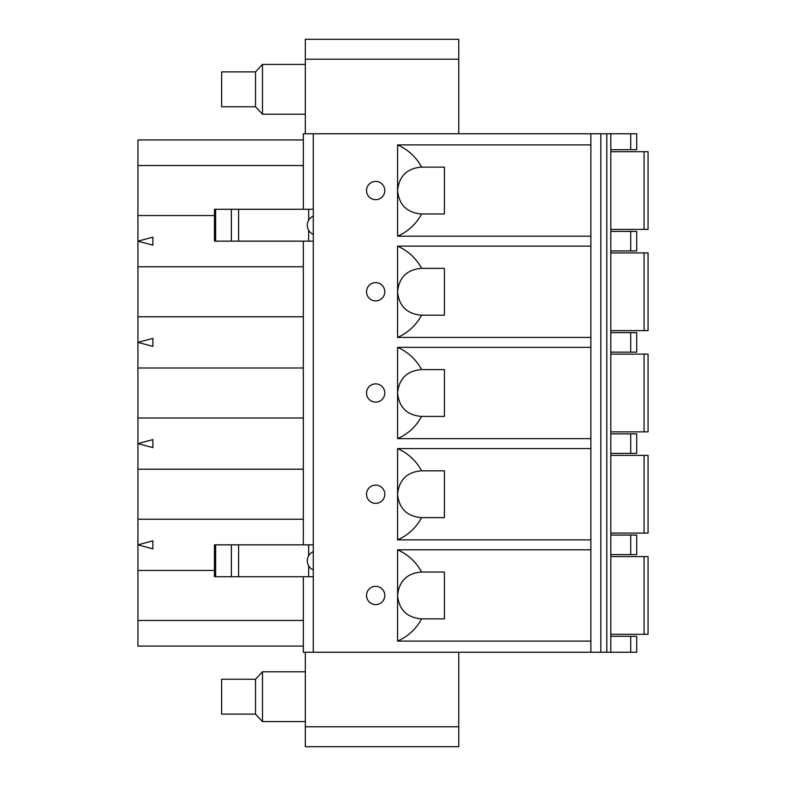 <?xml version="1.0" encoding="UTF-8"?>
<svg xmlns="http://www.w3.org/2000/svg" width="786" height="786" viewBox="0 0 786 786"><rect width="100%" height="100%" fill="white"/><g stroke="black" fill="none" stroke-linecap="round" stroke-linejoin="round"><path stroke-width="1.18" d="M375.659 604.591A9.127 9.127 0 0 0 384.796 595.454A9.127 9.127 0 0 0 375.659 586.327A9.127 9.127 0 0 0 366.531 595.454A9.127 9.127 0 0 0 375.659 604.591M610.801 636.306L636.709 636.306L636.709 652.242L303.327 652.242L303.327 576.728M303.327 544.845L303.327 519.232L137.933 519.232L137.933 570.449L214.46 570.449M644.078 556.596L644.078 634.312L648.067 634.312L648.067 556.596L610.801 556.596M610.801 433.852L636.709 433.852L636.709 453.375L610.801 453.375M152.887 548.844L137.933 544.845L152.887 540.837L152.887 548.844M152.887 338.383L152.887 346.39L137.933 342.382L152.887 338.383M458.759 652.242L458.759 746.7L305.322 746.7L305.322 652.242M305.322 721.597L262.475 721.597L262.475 671.775L305.322 671.775M255.509 714.12L221.632 714.12L221.632 679.251L255.509 679.251L255.509 714.12L262.475 721.597M590.875 448.57L397.578 448.57C408.091 453.286 416.108 460.704 421.63 470.814L444.414 470.814L444.414 517.64L421.001 517.64C406.804 516.225 399.003 508.424 397.578 494.227L397.578 539.884L590.875 539.884M137.933 316.778L137.933 367.995L303.327 367.995L303.327 316.778L137.933 316.778L137.933 139.928L303.327 139.928L303.327 133.758L313.29 133.758L313.29 652.242M644.078 634.312L610.801 634.312M303.327 316.778L303.327 266.768L137.933 266.768M303.327 266.768L303.327 241.155M214.46 215.551L137.933 215.551M152.887 237.156L152.887 245.163L137.933 241.155L152.887 237.156M303.327 620.468L137.933 620.468L137.933 646.072L303.327 646.072M590.875 347.343L397.578 347.343L397.578 393C399.003 378.803 406.804 371.002 421.001 369.587L444.414 369.587L444.414 416.413L421.001 416.413C406.804 414.998 399.003 407.197 397.578 393L397.578 438.657L590.875 438.657M137.933 620.468L137.933 570.449M590.875 652.242L590.875 133.758L313.29 133.758M610.801 149.694L636.709 149.694L636.709 133.758L606.812 133.758L606.812 652.242M606.812 133.758L600.838 133.758L600.838 652.242M421.63 572.041C416.108 561.931 408.091 554.513 397.578 549.797L397.578 595.454C399.003 581.267 406.804 573.456 421.001 572.041L444.414 572.041L444.414 618.867L421.001 618.867C406.804 617.452 399.003 609.651 397.578 595.454L397.578 641.111L590.875 641.111M421.63 618.867C416.108 628.977 408.091 636.395 397.578 641.111M421.63 517.64C416.108 527.75 408.091 535.168 397.578 539.884M610.801 535.079L636.709 535.079L636.709 554.602L610.801 554.602M610.801 133.758L610.801 652.242M610.801 455.369L648.067 455.369L648.067 533.085L610.801 533.085M397.578 347.343C408.091 352.059 416.108 359.477 421.63 369.587M137.933 519.232L137.933 367.995M397.578 337.43C408.091 332.714 416.108 325.296 421.63 315.186L421.001 315.186C406.804 313.771 399.003 305.97 397.578 291.773L397.578 337.43L590.875 337.43M397.578 549.797L590.875 549.797M375.659 485.1A9.127 9.127 0 0 0 366.531 494.227A9.127 9.127 0 0 0 375.659 503.364A9.127 9.127 0 0 0 384.796 494.227A9.127 9.127 0 0 0 375.659 485.1M375.659 300.9A9.127 9.127 0 0 0 384.796 291.773A9.127 9.127 0 0 0 375.659 282.636A9.127 9.127 0 0 0 366.531 291.773A9.127 9.127 0 0 0 375.659 300.9M375.659 402.127A9.127 9.127 0 0 0 384.796 393A9.127 9.127 0 0 0 375.659 383.873A9.127 9.127 0 0 0 366.531 393A9.127 9.127 0 0 0 375.659 402.127M375.659 199.673A9.127 9.127 0 0 0 384.796 190.546A9.127 9.127 0 0 0 375.659 181.409A9.127 9.127 0 0 0 366.531 190.546A9.127 9.127 0 0 0 375.659 199.673M397.578 448.57L397.578 494.227C399.003 480.03 406.804 472.229 421.001 470.814L421.63 470.814M590.875 246.116L397.578 246.116L397.578 291.773C399.003 277.576 406.804 269.775 421.001 268.36L444.414 268.36L444.414 315.186L421.63 315.186M590.875 144.889L397.578 144.889L397.578 236.203L590.875 236.203M421.63 416.413C416.108 426.523 408.091 433.941 397.578 438.657M610.801 354.142L648.067 354.142L648.067 431.858L610.801 431.858M303.327 209.273L303.327 165.532L137.933 165.532M303.327 519.232L303.327 469.222L137.933 469.222M303.327 469.222L303.327 418.005L137.933 418.005M152.887 439.61L152.887 447.617L137.933 443.618L152.887 439.61M303.327 418.005L303.327 367.995M610.801 231.398L636.709 231.398L636.709 250.921L610.801 250.921M397.578 246.116C408.091 250.832 416.108 258.25 421.63 268.36M303.327 165.532L303.327 139.928M610.801 252.915L648.067 252.915L648.067 330.631L610.801 330.631M610.801 332.625L636.709 332.625L636.709 352.148L610.801 352.148M397.578 144.889C408.091 149.605 416.108 157.023 421.63 167.133L444.414 167.133L444.414 213.959L421.001 213.959C406.804 212.544 399.003 204.733 397.578 190.546C399.003 176.349 406.804 168.548 421.001 167.133L421.63 167.133M590.875 133.758L600.838 133.758M458.759 133.758L458.759 59.225L305.322 59.225L305.322 133.758M305.322 59.225L305.322 39.3L458.759 39.3L458.759 59.225M262.475 114.225L262.475 64.403L255.509 71.88L255.509 106.749L262.475 114.225L305.322 114.225M255.509 106.749L221.632 106.749L221.632 71.88L255.509 71.88M610.801 151.688L648.067 151.688L648.067 229.404L610.801 229.404M421.63 213.959C416.108 224.069 408.091 231.487 397.578 236.203M313.29 551.654A9.963 9.963 0 0 0 313.29 569.919M215.629 544.845L214.46 544.845L214.46 576.728L215.629 576.728L215.629 544.845L313.29 544.845M215.629 576.728L313.29 576.728M313.29 216.081A9.963 9.963 0 0 0 313.29 234.346M215.629 209.273L214.46 209.273L214.46 241.155L215.629 241.155L215.629 209.273L313.29 209.273M215.629 241.155L313.29 241.155M630.726 636.306L630.726 652.242M458.759 726.775L305.322 726.775M644.078 455.369L644.078 533.085M630.726 535.079L630.726 554.602M644.078 354.142L644.078 431.858M630.726 231.398L630.726 250.921M630.726 433.852L630.726 453.375M644.078 252.915L644.078 330.631M630.726 332.625L630.726 352.148M630.726 133.758L630.726 149.694M644.078 151.688L644.078 229.404M238.59 576.728L238.59 544.845M308.652 576.728L308.652 565.773M308.652 555.79L308.652 544.845M231.369 576.728L231.369 544.845M238.59 241.155L238.59 209.273M308.652 241.155L308.652 230.21M308.652 220.227L308.652 209.273M231.369 241.155L231.369 209.273M255.509 679.251L262.475 671.775M305.322 64.403L262.475 64.403"/></g></svg>
